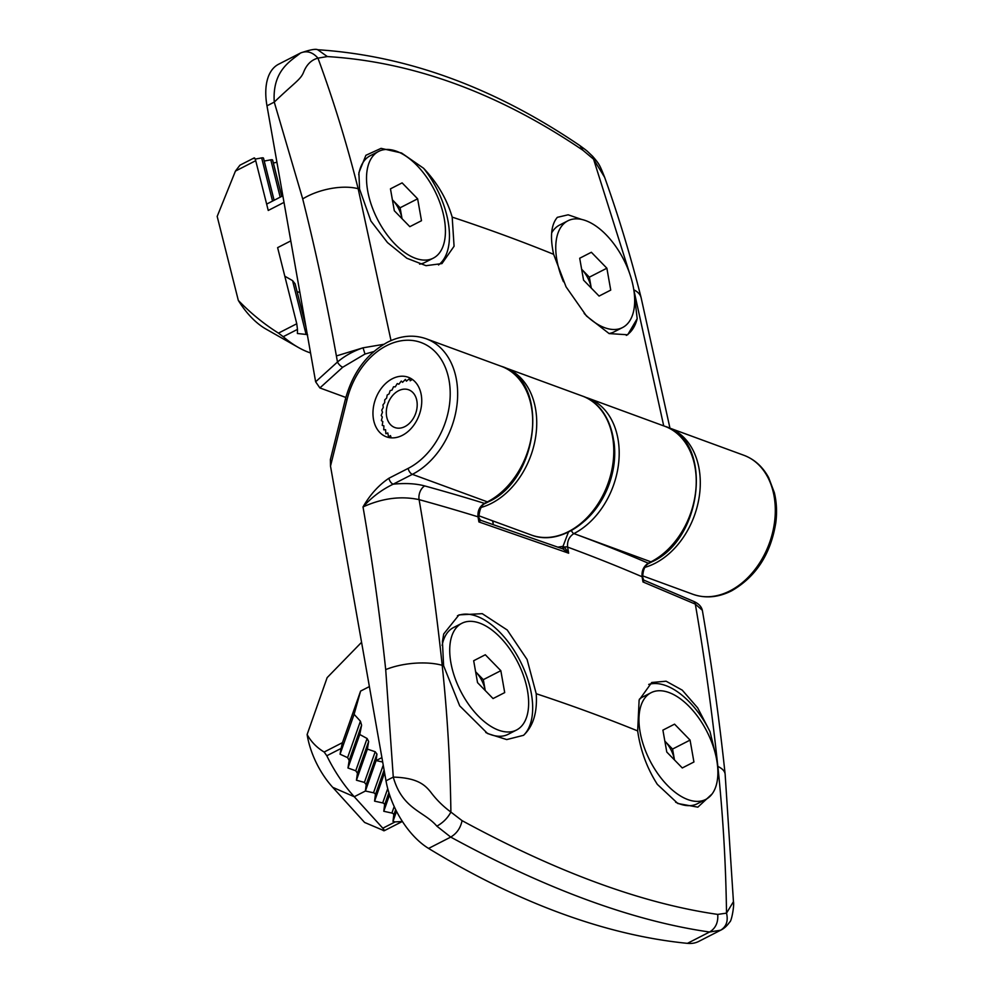 <?xml version="1.0" encoding="UTF-8"?>
<svg xmlns="http://www.w3.org/2000/svg" width="993" height="993" viewBox="0 0 993 993"><rect width="100%" height="100%" fill="white"/><g stroke="black" fill="none" stroke-linecap="round" stroke-linejoin="round"><path stroke-width="1.49" d="M398.578 390.721A20.096 14.721 -69.9 0 0 386.612 416.402A20.096 14.721 -69.9 0 0 404.908 426.593A20.096 14.721 -69.9 0 0 416.874 400.911A20.096 14.721 -69.9 0 0 398.578 390.721M397.324 383.559L398.838 384.241L401.222 381.138M393.576 386.761L395.276 386.86L397.225 383.633M390.175 390.609L391.999 390.112L393.489 386.848M387.233 394.991L389.095 393.898L390.1 390.708M384.8 399.794L386.625 398.119L387.171 395.102M382.963 404.896L384.663 402.674L384.75 399.918M381.759 410.134L383.273 407.428L382.926 405.007M381.238 415.384L382.491 412.244L381.746 410.258M381.399 420.498L382.33 417.01L381.238 415.508M382.243 425.327L382.801 421.578L381.411 420.61M383.745 429.758L383.894 425.836L382.268 425.438M385.867 433.656L385.557 429.659L383.794 429.857M388.548 436.92L387.779 432.936L385.929 433.742M391.192 437.839L390.472 435.604L388.623 436.994M409.613 378.594L410.171 380.803L412.343 379.413M405.454 379.425L406.385 381.175L409.513 378.606M401.321 381.089L402.575 382.33L405.355 379.45M373.778 351.584L364.99 354.042L342.746 367.224L319.883 387.94L345.849 397.461M319.883 387.94L315.637 381.796L266.98 105.829A63.453 33.849 62.9 0 1 278.611 64.222L300.668 52.939M438.534 264.97A68.74 36.667 62.9 0 0 448.153 221.787A68.74 36.667 62.9 0 0 423.577 168.264C437.354 182.824 446.9 199.109 452.187 217.119L454.074 246.252L441.959 263.579L426.022 265.677L406.869 258.267L387.493 242.577L370.898 221.017L359.565 189.104L358.895 172.683L365.908 155.293L381.064 148.354L401.557 152.996L423.577 168.264M634.49 295.641L637.183 318.679L627.7 334.778L609.131 333.586L586.503 316.035L566.072 286.878L553.635 254.32C549.874 236.955 551.115 224.629 557.346 217.33L568.145 214.811L581.799 219.478M663.721 425.885L633.807 289.807A2191.141 926.481 170 0 0 633.795 289.807A42.302 19.599 165.9 0 1 641.106 297.652C630.729 256.368 618.577 216.238 604.625 177.288L593.578 159.215L583.015 150.328C498.635 93.143 413.411 61.889 327.342 56.564L317.959 58.14C333.462 100.206 346.855 143.737 358.163 188.72L391.006 340.574M583.015 150.328L580.011 145.686C494.477 87.533 407.043 55.546 317.698 49.737L327.342 56.564M580.011 145.686L579.986 145.673C588.675 152.103 585.895 149.98 592.647 156.311M629.438 272.889L592.672 156.335C599.3 164.068 599.499 164.441 604.6 177.226M342.746 367.224A5.288 2.098 -132.2 0 1 337.471 362.011C344.757 355.866 353.285 351.125 363.041 347.811L336.391 355.941C326.846 302.654 315.613 250.298 302.704 198.91L274.254 102.105C272.132 69.845 291.669 60.523 300.531 53.001L300.544 52.989C309.915 49.762 315.637 48.682 317.748 49.737M300.531 53.001C306.874 50.407 312.696 52.12 317.959 58.14C311.467 59.841 306.7 64.458 303.684 71.992C300.742 79.614 295.231 81.96 274.254 102.105L266.98 105.829M364.99 354.042L363.041 347.811L383.77 344.31M637.183 318.679A68.74 36.667 -117.1 0 1 626.322 335.386M687.429 943.35A63.453 33.849 62.9 0 0 698.787 941.401L720.645 930.205L709.561 932.017C671.38 926.543 630.617 915.856 587.26 899.956C544.015 884.093 498.511 863.14 450.723 837.087L436.858 826.164C424.259 811.219 402.252 809.394 393.278 777.097L385.706 669.617C379.847 614.605 372.288 560.375 363.016 506.939C370.029 494.725 378.668 485.155 388.946 478.229L408.173 468.386A68.74 50.358 -69.9 0 0 449.097 380.542A68.74 50.358 -69.9 0 0 386.538 345.701A68.74 50.358 -69.9 0 0 347.128 399.323L330.508 466.127L386.004 780.821A63.453 33.849 -117.1 0 0 428.591 848.432A1057.508 564.161 62.9 0 0 561.082 913.349A1057.508 564.161 62.9 0 0 687.429 943.35L709.561 932.017C715.581 928.368 718.311 922.497 717.74 914.404L726.516 913.138C725.846 863.476 722.954 814.57 717.84 766.41C712.006 711.547 704.496 657.453 695.323 604.116L642.98 581.948L642.645 577.777A3.178 1.341 170.2 0 0 642.707 577.367A3.178 1.341 170.2 0 0 642.086 576.747C641.552 570.764 643.625 566.258 648.292 563.205L650.961 561.839A74.028 54.23 -69.9 0 0 695.77 490.554A74.028 54.23 -69.9 0 0 664.789 426.282C713.359 440.346 703.329 539.038 651.904 561.839A3.178 1.688 -117.1 0 1 650.961 561.839L573.904 533.589C569.175 536.617 567.077 541.111 567.599 547.081L568.654 553.2L478.899 521.933L478.862 517.787A3.178 1.341 170.2 0 0 478.874 517.539L478.874 517.539A3.178 1.341 170.2 0 0 478.018 516.819C477.496 510.849 479.644 506.368 484.46 503.364L487.402 501.862A74.028 54.23 -69.9 0 0 532.211 430.577A74.028 54.23 -69.9 0 0 501.242 366.293C549.799 380.369 539.77 479.06 488.345 501.85A3.178 1.688 -117.1 0 1 487.402 501.862L412.38 474.344L393.166 484.187C405.268 482.97 415.782 483.541 424.694 485.925A2209.127 934.078 -10 0 1 484.46 503.364A3.178 1.688 -117.1 0 0 485.403 503.364L488.345 501.85M330.508 466.127L330.384 459.573L345.378 399.285L347.128 399.323M493 520.965L493.149 524.453M492.727 522.082L492.553 520.804M712.142 793.904L697.843 807.16L677.822 803.511L657.329 784.358C646.952 768.061 640.398 750.249 637.667 730.922L639.12 700.09L651.743 682.489L666.104 681.21L682.253 690.147L697.669 707.86L709.995 731.618A68.74 36.667 62.9 0 0 648.727 684.413M709.995 731.618L715.73 755.214M457.438 615.747A68.74 36.667 -117.1 0 1 531.367 693.673A68.74 36.667 -117.1 0 1 523.559 735.304L506.74 739.574L487.575 733.542L459.697 705.849L443.598 665.707L442.444 641.428L443.71 633.956L459.002 614.878L482.25 613.674L507.237 630.009L527.084 659.476L536.22 693.722C537.449 712.378 533.229 726.243 523.559 735.304M557.992 547.131L563.019 546.324L568.443 532.099M479.085 518.78A3.178 3.041 139.8 0 0 480.624 520.357L479.669 520.32L480.624 520.357L478.899 521.933L478.018 516.819A2198.552 929.609 170 0 0 419.096 499.628C428.529 554.057 436.237 609.292 442.195 665.322C447.322 713.483 450.214 762.388 450.896 812.063L462.068 820.64C557.185 872.326 642.409 903.58 717.74 914.404M462.068 820.64C460.566 827.976 456.792 833.462 450.723 837.087L428.591 848.432M402.339 435.356A31.726 23.236 110.1 0 1 386.426 436.833A31.726 23.236 110.1 0 1 373.157 409.29A31.726 23.236 110.1 0 1 392.359 378.73A31.726 23.236 110.1 0 1 408.272 377.266A31.726 23.236 110.1 0 1 421.553 404.809A31.726 23.236 110.1 0 1 402.339 435.356M386.004 780.821L393.278 777.097C417.941 777.817 425.178 785.302 430.639 792.004C436.337 799.65 443.089 806.328 450.896 812.063C447.731 817.996 443.052 822.7 436.858 826.164M720.608 930.23C726.392 926.606 728.365 920.908 726.516 913.138L733.442 901.681L725.138 774.205A42.302 16.062 -6.1 0 0 717.84 766.41A2191.141 926.481 -10 0 0 717.579 766.286M702.336 610.273L695.323 604.116A5.288 4.195 -66.2 0 0 693.164 601.162L693.164 601.162C698.34 603.31 701.393 606.351 702.336 610.273C711.646 664.143 719.242 718.795 725.138 774.205M424.694 485.925A10.575 7.162 105.4 0 0 419.096 499.628C400.899 495.78 382.206 498.213 363.016 506.939C371.593 497.344 381.647 489.76 393.166 484.187A5.288 2.818 -117.1 0 1 388.946 478.229M563.068 546.324A3.178 1.949 -98.8 0 1 561.939 548.57A3.178 1.998 -99.2 0 0 563.019 546.324L564.483 547.081L568.654 553.2L562.957 548.943L480.562 520.245L478.862 517.787M643.129 580.334L644.209 580.433L642.98 581.948L642.086 576.747A2198.552 929.609 170 0 0 567.599 547.081A3.178 1.341 170.2 0 0 564.483 547.081A3.178 1.117 -71.9 0 1 562.77 548.881L562.957 548.943M644.209 580.433A3.178 2.967 -49 0 1 643.613 580.036L642.707 577.367C642.881 569.821 645.053 565.091 649.236 563.192A3.178 1.688 -117.1 0 1 648.292 563.205A2209.127 934.078 -10 0 0 573.892 533.589L573.892 533.589A3.178 1.688 -117.1 0 1 571.496 530.498A3.178 1.688 -117.1 0 0 573.892 533.589A74.028 54.23 110.1 0 0 618.726 462.304A74.028 54.23 110.1 0 0 587.744 398.019L664.789 426.282M643.613 580.036L693.164 601.162M347.6 757.647L360.422 721.179L361.601 725.163L349.188 760.427L347.6 757.647L340.065 754.221L341.083 748.449L326.809 755.76A100.467 53.597 62.9 0 0 354.253 796.734L382.814 828.212L395.164 821.894L392.98 821.422L396.53 811.331M355.742 770.767L367.1 738.494L368.639 741.436L357.443 773.237L355.742 770.767L347.972 767.999L359.764 734.497L361.601 725.163M364.406 782.41L375.193 751.738L376.955 754.059L366.206 784.594L364.406 782.41L356.437 780.213L367.385 749.107L368.639 741.436M392.98 821.422L393.762 815.092A2.11 1.601 -160.6 0 0 391.9 813.056L383.782 811.281L384.564 804.963A2.11 1.601 -160.6 0 0 382.702 802.915L374.584 801.152L375.366 794.834A2.11 1.601 -160.6 0 0 373.505 792.786L365.399 791.024L376.099 760.588L376.955 754.059M395.164 821.894L402.277 821.509L384.192 830.756L364.605 822.452L332.742 787.35L354.253 796.734L365.399 791.024L366.206 784.594M382.69 762.016L376.099 760.588L381.908 757.609M383.782 811.281L389.579 794.822M374.584 801.152L384.576 772.765M356.437 780.213L357.443 773.237M347.972 767.999L349.188 760.427M367.1 738.494L359.764 734.497M361.576 642.297L327.144 677.636L307.122 734.547C311.194 741.845 316.866 747.679 324.152 752.036L342.448 742.665L360.596 691.091L354.104 714.327L340.065 754.221M342.448 742.665L341.083 748.449M360.422 721.179L354.104 714.327M375.193 751.738L367.385 749.107M332.742 787.35A60.275 32.161 -117.1 0 1 307.122 734.547M383.273 830.595C384.775 831.104 384.614 830.309 382.814 828.212M326.809 755.76L324.152 752.036M255.226 159.103L261.668 157.899A2.11 0.708 -14.1 0 1 263.058 157.862A2.11 0.708 -14.1 0 1 263.517 158.16A2.11 0.708 -14.1 0 1 263.505 158.297L274.08 200.301M264.237 161.052L270.791 159.823A2.11 0.708 -14.1 0 1 272.181 159.786A2.11 0.708 -14.1 0 1 272.641 160.084A2.11 0.708 -14.1 0 1 272.641 160.221L281.739 196.378L272.641 160.084M307.631 334.951L306.105 334.442L292.563 280.622L295.12 283.861L305.981 327.02M305.894 326.536L295.12 283.861M308.413 340.81L308.041 338.7M299.874 292.376L297.155 291.781M284.01 202.386L268.247 210.454L255.722 160.692L235.428 171.094L217.182 216.424L238.32 300.42C250.683 313.18 264.064 324.078 278.474 333.127L296.77 323.755L277.618 247.642L290.8 240.889M296.77 323.755L297.466 329.391L283.204 336.701A100.467 53.597 62.9 0 0 298.372 347.463A100.467 53.597 62.9 0 0 310.561 352.962M306.105 334.442L297.404 333.499L297.466 329.391M292.563 280.622L284.805 276.203M273.373 162.976L276.948 162.306M298.372 347.463L265.938 329.043A60.275 32.161 -117.1 0 1 238.32 300.42M253.798 158.595C254.307 157.254 254.953 157.961 255.722 160.692M235.428 171.094L239.934 165.198L254.183 157.912M283.204 336.701L278.474 333.127M400.117 207.773L402.041 218.671A21.25 11.345 62.9 0 0 392.409 199.854L400.117 207.773L417.631 198.811L421.491 220.707L409.836 226.677L394.32 210.752L390.46 188.844L402.115 182.873L417.631 198.811M419.592 264.15A59.965 31.987 62.9 0 0 424.942 262.425L433.308 258.143A59.965 31.987 62.9 0 0 444.293 218.832A59.965 31.987 62.9 0 0 378.643 151.408A59.965 31.987 62.9 0 0 367.658 190.718A59.965 31.987 62.9 0 0 433.308 258.143M378.643 151.408L370.29 155.69A59.965 31.987 62.9 0 0 358.721 174.768M409.836 226.677L421.491 220.707M589.358 277.171L591.269 288.069A21.25 11.345 62.9 0 0 581.637 269.252L589.358 277.171L606.872 268.209L610.732 290.105L599.077 296.075L583.561 280.15L579.701 258.242L591.356 252.272L606.872 268.209M608.994 333.524A59.965 31.987 62.9 0 0 614.183 331.823L622.549 327.553A59.965 31.987 62.9 0 0 633.534 288.231A59.965 31.987 62.9 0 0 567.884 220.806A59.965 31.987 62.9 0 0 556.899 260.129A59.965 31.987 62.9 0 0 563.441 281.714M584.157 313.416A59.965 31.987 62.9 0 0 622.549 327.553M567.884 220.806L559.531 225.088A59.965 31.987 62.9 0 0 551.661 232.896M599.077 296.075L610.732 290.105M483.318 679.659L485.242 690.545A21.25 11.345 62.9 0 0 475.61 671.74L483.318 679.659L500.832 670.685L504.705 692.593L493.049 698.563L477.534 682.625L473.673 660.73L485.316 654.759L500.832 670.685M485.751 732.462A59.965 31.987 62.9 0 0 508.155 734.311L516.509 730.029A59.965 31.987 62.9 0 0 527.506 690.718A59.965 31.987 62.9 0 0 461.857 623.294A59.965 31.987 62.9 0 0 450.859 662.604A59.965 31.987 62.9 0 0 516.509 730.029M461.857 623.294L453.491 627.564A59.965 31.987 62.9 0 0 442.133 645.462M493.049 698.563L504.705 692.593M672.559 749.057L674.483 759.955A21.25 11.345 62.9 0 0 664.851 741.138L672.559 749.057L690.073 740.095L693.933 761.991L682.29 767.961L666.775 752.036L662.902 730.128L674.557 724.158L690.073 740.095M675.625 802.183A59.965 31.987 62.9 0 0 697.396 803.709L705.75 799.427A59.965 31.987 62.9 0 0 716.747 760.117A59.965 31.987 62.9 0 0 651.098 692.692A59.965 31.987 62.9 0 0 640.1 732.002A59.965 31.987 62.9 0 0 705.75 799.427M651.098 692.692L642.732 696.974A59.965 31.987 62.9 0 0 639.38 699.221M682.278 767.961L693.933 761.991M553.635 254.32A2191.141 926.481 170 0 0 452.187 217.119M359.565 189.104A2191.141 926.481 170 0 0 358.163 188.72A42.302 19.599 165.9 0 0 302.704 198.91M582.345 396.046C612.06 405.777 623.641 451.889 606.586 489.462C592.436 524.105 557.669 545.529 531.367 535.041A74.028 54.23 -69.9 0 0 568.505 531.603A74.028 54.23 -69.9 0 0 613.314 460.318A74.028 54.23 -69.9 0 0 582.345 396.046L505.288 367.782A74.028 54.23 110.1 0 1 536.27 432.054A74.028 54.23 110.1 0 1 491.448 503.352A74.028 54.23 110.1 0 1 481.121 507.435M743.869 455.278C754.481 459.3 762.748 466.76 768.669 477.658L774.329 492.59C776.638 502.073 777.134 512.09 775.818 522.641C770.754 554.057 756.021 576.784 731.605 590.835C718.336 597.501 705.427 598.642 692.891 594.273A74.028 54.23 -69.9 0 0 730.029 590.847A74.028 54.23 -69.9 0 0 774.838 519.55A74.028 54.23 -69.9 0 0 743.869 455.278L668.848 427.772A74.028 54.23 110.1 0 1 699.829 492.044A74.028 54.23 110.1 0 1 655.008 563.329A74.028 54.23 110.1 0 1 644.904 567.351M315.637 381.796L337.471 362.011L336.391 355.941M584.529 521.027A70.851 51.909 -69.9 0 0 613.848 441.091M536.22 693.722A2191.141 926.481 -10 0 1 637.667 730.922M385.706 669.617A42.302 16.062 -6.1 0 1 442.195 665.322A2191.141 926.481 -10 0 1 443.598 665.707M345.378 399.285C352.577 372.847 366.628 353.831 387.506 342.237C400.775 335.56 413.684 334.418 426.22 338.787A74.028 54.23 110.1 0 1 457.19 403.059A74.028 54.23 110.1 0 1 412.38 474.344A5.288 2.818 -117.1 0 1 408.173 468.386M373.505 792.786L383.236 765.144M395.673 809.643L393.762 815.092M391.9 813.056L394.196 806.527M388.884 792.675L384.564 804.963M384.105 770.022L375.366 794.834M382.702 802.915L387.729 788.641M369.384 686.585L360.596 691.091M280.2 197.173L270.791 159.823M272.541 201.082L261.668 157.899M531.367 535.041L478.7 515.727M692.891 594.273L642.545 575.816M669.965 428.169L641.106 297.652M505.288 367.782L503.24 367.1M668.848 427.772L666.8 427.077M426.22 338.787L501.242 366.293M720.645 930.205C723.996 928.654 727.013 925.923 729.706 922.013C731.481 921.814 734.435 905.479 733.455 901.731M649.236 563.192L651.904 561.839M479.036 518.47L478.874 517.539C479.383 509.459 481.568 504.729 485.403 503.364M585.014 397.126L587.744 398.019M263.517 158.16L274.118 200.276M266.658 204.099L282.844 195.807"/></g></svg>
